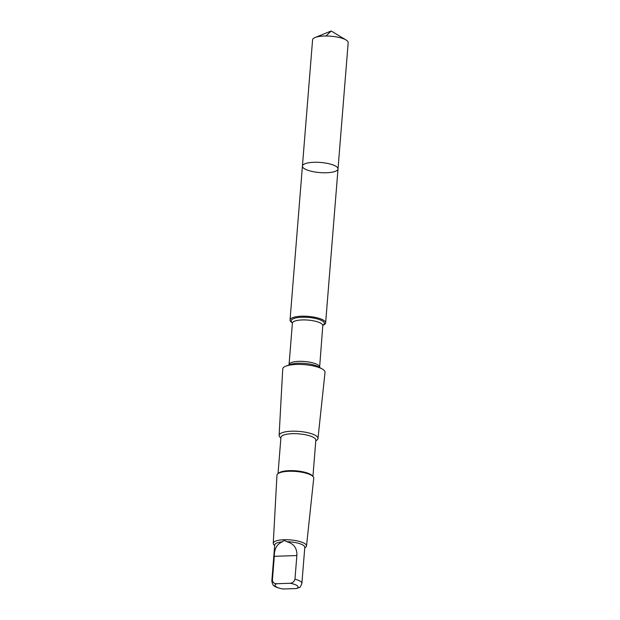 <?xml version="1.0" encoding="UTF-8"?>
<svg xmlns="http://www.w3.org/2000/svg" width="620" height="620" viewBox="0 0 620 620"><rect width="100%" height="100%" fill="white"/><g stroke="black" fill="none" stroke-linecap="round" stroke-linejoin="round"><path stroke-width="0.93" d="M325.306 163.021A17.856 5.069 4.6 0 1 338.016 168.95A17.856 5.069 4.6 0 1 319.812 172.577A17.856 5.069 4.6 0 1 302.421 166.09A17.856 5.069 4.6 0 1 325.306 163.021A17.856 5.069 4.6 0 1 338.016 168.95L348.176 42.687A17.856 5.069 -175.4 0 0 346.069 40.005A17.856 5.069 -175.4 0 0 335.466 36.758A17.856 5.069 -175.4 0 0 315.092 37.518A17.856 5.069 -175.4 0 0 312.581 39.82L302.421 166.09A17.856 5.069 4.6 0 1 325.306 163.021M276.706 583.722A11.501 3.263 -175.4 0 0 283.046 589L296.376 588.55L299.429 587.466C299.801 587.845 300.623 586.497 301.886 583.412L304.792 547.344A15.082 4.286 -175.4 0 0 294.05 542.329A15.082 4.286 -175.4 0 0 286.688 541.702C284.867 540.338 283.418 540.384 282.348 541.841A15.082 4.286 -175.4 0 0 274.722 544.918L271.824 580.994A15.082 4.286 -175.4 0 1 272.405 579.948C272.692 582.413 274.125 583.676 276.706 583.722L290.028 583.273C292.625 583.056 294.275 581.692 294.965 579.181L296.864 555.551C297.189 548.158 293.795 543.546 286.688 541.702M322.888 325.267L322.904 325.26A17.848 5.069 -175.4 0 0 325.632 322.873A17.848 5.069 -175.4 0 0 312.922 316.944A17.848 5.069 -175.4 0 0 290.044 320.005A17.848 5.069 -175.4 0 0 292.353 322.803L292.369 322.811M315.781 440.96L316.967 440.045A19.491 5.534 -175.4 0 0 317.967 438.518L325.019 372.387A21.22 6.03 -175.4 0 0 322.276 369.024A21.22 6.03 -175.4 0 0 309.915 365.296A21.22 6.03 -175.4 0 0 285.975 366.102A21.22 6.03 -175.4 0 0 282.728 368.985L279.116 435.395A19.491 5.534 -175.4 0 0 279.86 437.054L280.883 438.154M317.967 438.518A19.491 5.534 -175.4 0 0 304.094 432A19.491 5.534 -175.4 0 0 279.116 435.395M312.929 476.431L315.844 440.208A17.507 4.976 -175.4 0 0 303.382 434.395A17.507 4.976 -175.4 0 0 280.938 437.402L278.024 473.626M304.738 547.987L305.644 547.282A16.678 4.735 -175.4 0 0 306.505 545.98L313.736 478.198A18.453 5.239 -175.4 0 0 313.038 476.54L312.209 475.649A17.507 4.976 -175.4 0 0 300.406 471.363A17.507 4.976 -175.4 0 0 278.868 472.967L277.907 473.719A18.453 5.239 -175.4 0 0 276.954 475.238L273.257 543.306A16.678 4.735 -175.4 0 0 273.893 544.724L274.675 545.569M313.038 476.54A18.453 5.239 -175.4 0 0 300.599 472.029A18.453 5.239 -175.4 0 0 277.907 473.719M306.505 545.98A16.678 4.735 -175.4 0 0 294.632 540.408A16.678 4.735 -175.4 0 0 273.257 543.306M282.348 541.841C276.908 544.096 274.226 548.925 274.303 556.318L272.405 579.948M283.046 589L282.092 588.884C277.295 587.675 274.784 586.768 274.551 586.156C273.358 585.915 272.451 584.195 271.824 580.994M289.765 583.312L290.028 583.273A11.501 3.263 -175.4 0 1 296.376 588.55M326.004 35.999L331.204 31L315.092 37.518M301.886 583.412A15.082 4.286 -175.4 0 0 294.965 579.181M322.935 325.159A16.639 4.728 -175.4 0 0 312.519 317.913A16.639 4.728 -175.4 0 0 295.562 317.998A16.639 4.728 -175.4 0 0 292.338 322.695M319.579 367.652L322.803 325.624A15.252 4.332 -175.4 0 0 311.938 320.555A15.252 4.332 -175.4 0 0 292.392 323.175L292.493 322.788M319.471 367.048A15.252 4.332 -175.4 0 0 308.605 361.979A15.252 4.332 -175.4 0 0 289.06 364.599L292.392 323.175M322.276 369.024L318.517 366.846A16.639 4.728 -175.4 0 0 308.822 363.925A16.639 4.728 -175.4 0 0 290.036 364.552L285.975 366.102M274.303 556.318L296.864 555.551M331.204 31L346.069 40.005M325.632 322.873L338.016 168.95M290.044 320.005L302.421 166.09M322.803 325.624L322.772 325.221M288.85 365.18L289.06 364.599"/></g></svg>
